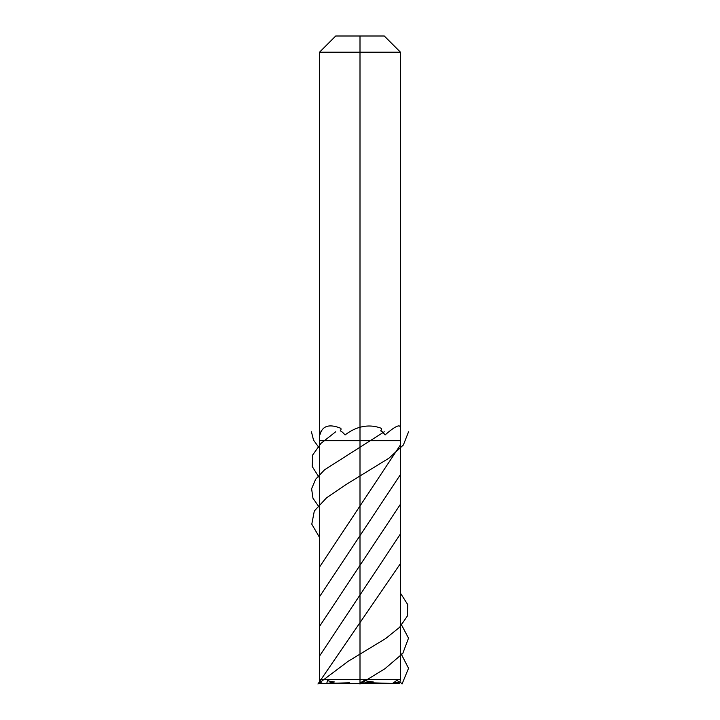 <?xml version="1.0" encoding="UTF-8"?>
<svg xmlns="http://www.w3.org/2000/svg" width="720" height="720" viewBox="0 0 720 720"><rect width="100%" height="100%" fill="white"/><g stroke="black" fill="none" stroke-linecap="round" stroke-linejoin="round"><path stroke-width="1.08" d="M360 36L384.282 36L400.473 52.191L319.527 52.191L335.718 36L360 36L360 52.191L360 36L360 52.191L319.527 52.191L335.718 36L384.282 36L400.473 52.191L360 52.191L360 440.694L400.473 440.694L400.473 679.455A4.05 4.05 0 0 1 396.423 683.505L323.577 683.505A4.05 4.05 0 0 1 319.527 679.455L319.527 440.694L360 440.694L319.527 440.694L319.527 52.191L319.527 427.905L320.085 434.358C322.488 425.862 329.229 423.774 340.299 428.103C341.334 428.526 341.307 429.471 340.191 430.92C341.145 430.992 342.774 432.333 345.069 434.943L345.834 434.358C350.694 430.821 355.419 428.463 360 427.284C367.011 425.349 373.932 425.619 380.763 428.103C381.771 428.526 381.744 429.471 380.655 430.92C381.636 430.992 383.121 432.333 385.11 434.943L385.749 434.358C395.595 425.862 400.5 423.774 400.464 428.103M334.296 681.939L327.771 683.424A4.05 3.501 -90 0 1 326.844 683.055L327.645 680.13C327.303 680.724 329.526 681.327 334.296 681.939M360 683.424L373.257 681.939C367.452 681.345 364.635 680.742 364.797 680.13L360 683.055L360 683.721L360 52.191L360 440.694L400.473 440.694L400.473 52.191L400.473 427.905M392.229 683.424L398.817 682.065L397.152 680.13L393.156 683.055A4.05 3.501 -90 0 1 392.229 683.424M340.623 430.434L340.191 430.92M370.989 683.505L360 683.505L370.989 683.505M331.767 683.505L320.778 683.505L331.767 683.505M399.222 683.505L395.046 683.505L399.222 683.505M319.896 683.505L360 683.505M359.154 683.505L360 684L384.93 668.727L402.786 653.445L408.51 638.172L400.473 622.89M319.527 567.063L400.473 444.852M400.473 563.544L317.943 684L348.156 661.302L385.578 638.613L399.645 627.264L407.439 615.915L407.736 604.566L400.473 593.217M319.527 537.39L311.787 524.187L314.316 510.984L326.583 497.79L345.969 484.587L388.944 458.19L403.371 444.987L408.564 431.784M319.527 507.717L312.957 498.222L311.607 488.736L315.639 479.241L324.603 469.755L384.255 431.784M319.527 656.082L400.473 533.871M319.527 478.044L312.201 466.479L312.723 454.914L321.003 443.349L335.691 431.784M400.473 652.563L408.537 668.286L402.057 684L399.852 681.606M319.527 626.409L400.473 504.198M319.527 448.362L313.506 440.073L311.436 431.784M319.527 596.736L400.473 474.525M325.17 683.505L349.695 682.767M370.305 682.767L394.83 683.505M319.527 679.455L400.473 679.455"/></g></svg>
